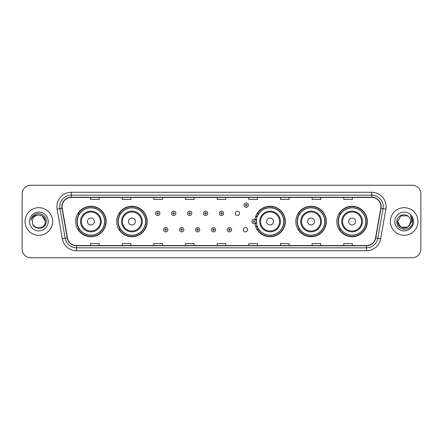 <?xml version="1.0" encoding="UTF-8"?>
<svg xmlns="http://www.w3.org/2000/svg" width="443" height="443" viewBox="0 0 443 443"><rect width="100%" height="100%" fill="white"/><g stroke="black" fill="none" stroke-linecap="round" stroke-linejoin="round"><path stroke-width="0.66" d="M336.852 221.5A15.245 15.245 0 0 0 352.096 236.745A15.245 15.245 0 0 0 367.347 221.5A15.245 15.245 0 0 0 352.096 206.255A15.245 15.245 0 0 0 336.852 221.5M295.83 221.5A15.245 15.245 0 0 0 311.08 236.745A15.245 15.245 0 0 0 326.325 221.5A15.245 15.245 0 0 0 311.08 206.255A15.245 15.245 0 0 0 295.83 221.5M254.946 223.505A15.245 15.245 0 0 0 271.061 236.712A15.245 15.245 0 0 0 285.303 221.5A15.245 15.245 0 0 0 271.061 206.288A15.245 15.245 0 0 0 254.946 219.495M116.675 221.5A15.245 15.245 0 0 0 131.92 236.745A15.245 15.245 0 0 0 147.17 221.5A15.245 15.245 0 0 0 131.92 206.255A15.245 15.245 0 0 0 116.675 221.5M75.653 221.5A15.245 15.245 0 0 0 90.904 236.745A15.245 15.245 0 0 0 106.148 221.5A15.245 15.245 0 0 0 90.904 206.255A15.245 15.245 0 0 0 75.653 221.5M243.246 229.701A2.16 2.16 0 0 0 245.405 231.855A2.16 2.16 0 0 0 247.559 229.701A2.16 2.16 0 0 0 245.405 227.541A2.16 2.16 0 0 0 243.246 229.701M235.277 213.36A2.16 2.16 0 0 0 237.437 215.514A2.16 2.16 0 0 0 239.597 213.36A2.16 2.16 0 0 0 237.437 211.2A2.16 2.16 0 0 0 235.277 213.36M79.314 229.269A13.949 13.949 0 0 1 79.314 213.731M120.33 229.269A13.949 13.949 0 0 1 120.33 213.731M258.468 229.269A13.949 13.949 0 0 1 257.029 226.484M299.49 229.269A13.949 13.949 0 0 1 299.49 213.731M340.506 229.269A13.949 13.949 0 0 1 340.506 213.731M257.029 216.516A13.949 13.949 0 0 1 258.468 213.731M22.15 193.884L22.15 249.116A8.627 8.627 0 0 0 30.777 257.743L412.223 257.743A8.627 8.627 0 0 0 420.85 249.116L420.85 193.884A8.627 8.627 0 0 0 412.223 185.257L30.777 185.257A8.627 8.627 0 0 0 22.15 193.884L22.15 249.116M25.024 221.5A13.811 13.811 0 0 0 38.834 235.311A13.811 13.811 0 0 0 52.639 221.5A13.811 13.811 0 0 0 38.834 207.689A13.811 13.811 0 0 0 25.024 221.5A13.811 13.811 0 0 0 38.834 235.311A13.811 13.811 0 0 0 52.639 221.5A13.811 13.811 0 0 0 38.834 207.689A13.811 13.811 0 0 0 25.024 221.5M390.361 221.5A13.811 13.811 0 0 0 404.166 235.311A13.811 13.811 0 0 0 417.976 221.5A13.811 13.811 0 0 0 404.166 207.689A13.811 13.811 0 0 0 390.361 221.5A13.811 13.811 0 0 0 404.166 235.311A13.811 13.811 0 0 0 417.976 221.5A13.811 13.811 0 0 0 404.166 207.689A13.811 13.811 0 0 0 390.361 221.5M62.075 206.654A9.203 9.203 0 0 1 71.284 197.451L371.716 197.451A9.203 9.203 0 0 1 380.781 208.254L375.548 237.941A9.203 9.203 0 0 1 366.483 245.549L76.517 245.549A9.203 9.203 0 0 1 67.452 237.941L62.219 208.254A9.203 9.203 0 0 1 62.075 206.654M61.848 206.654A9.436 9.436 0 0 0 61.992 208.293L67.225 237.98A9.436 9.436 0 0 0 76.517 245.776L366.483 245.776A9.436 9.436 0 0 0 375.775 237.98L381.008 208.293A9.436 9.436 0 0 0 371.716 197.224L71.284 197.224A9.436 9.436 0 0 0 61.848 206.654M57.119 209.157A14.381 14.381 0 0 1 71.284 192.273L371.716 192.273A14.381 14.381 0 0 1 385.881 209.157L380.648 238.843A14.381 14.381 0 0 1 366.483 250.727L76.517 250.727A14.381 14.381 0 0 1 62.352 238.843L57.119 209.157L59.949 208.653A11.507 11.507 0 0 1 71.284 195.153L371.716 195.153A11.507 11.507 0 0 1 383.051 208.653L377.813 238.34A11.507 11.507 0 0 1 366.483 247.847L76.517 247.847A11.507 11.507 0 0 1 65.187 238.34L59.949 208.653A11.507 11.507 0 0 1 59.777 206.654M412.223 185.257L30.777 185.257M30.777 257.743L412.223 257.743M420.85 249.116L420.85 193.884M375.775 237.98L377.813 238.34L383.051 208.653L385.881 209.157M217.186 197.451L217.186 199.4L225.814 199.4L225.814 197.451M185.539 197.451L185.539 199.4L194.172 199.4L194.172 197.451M153.898 197.451L153.898 199.4L162.531 199.4L162.531 197.451M122.257 197.451L122.257 199.4L130.884 199.4L130.884 197.451M90.616 197.451L90.616 199.4L99.243 199.4L99.243 197.451M248.828 197.451L248.828 199.4L257.461 199.4L257.461 197.451M280.469 197.451L280.469 199.4L289.102 199.4L289.102 197.451M312.116 197.451L312.116 199.4L320.743 199.4L320.743 197.451M343.757 197.451L343.757 199.4L352.384 199.4L352.384 197.451M225.814 245.549L225.814 243.6L217.186 243.6L217.186 245.549M194.172 245.549L194.172 243.6L185.539 243.6L185.539 245.549M162.531 245.549L162.531 243.6L153.898 243.6L153.898 245.549M130.884 245.549L130.884 243.6L122.257 243.6L122.257 245.549M99.243 245.549L99.243 243.6L90.616 243.6L90.616 245.549M257.461 245.549L257.461 243.6L248.828 243.6L248.828 245.549M289.102 245.549L289.102 243.6L280.469 243.6L280.469 245.549M320.743 245.549L320.743 243.6L312.116 243.6L312.116 245.549M352.384 245.549L352.384 243.6L343.757 243.6L343.757 245.549M32.333 221.5A6.501 6.501 0 0 1 38.834 214.999C42.783 215.381 44.953 217.552 45.336 221.5L42.085 215.868L38.834 214.999L42.085 215.868L45.336 221.5L42.085 215.868L38.834 214.999L42.085 215.868L45.336 221.5L42.085 215.868L38.834 214.999L42.085 215.868L45.336 221.5C45.734 229.889 31.935 229.889 32.333 221.5C31.724 230.587 46.543 230.377 46.249 221.5C46.753 215.281 38.674 211.25 33.889 215.132C32.201 216.489 31.187 218.227 30.855 220.359C32.195 216.544 34.853 214.761 38.834 214.999L42.085 215.868L45.336 221.5C45.734 229.889 31.935 229.889 32.333 221.5C31.935 229.889 45.734 229.889 45.336 221.5C45.679 227.431 37.14 230.371 33.751 225.559M29.454 221.5A9.381 9.381 0 0 0 38.834 230.881A9.381 9.381 0 0 0 48.215 221.5A9.381 9.381 0 0 0 38.834 212.119A9.381 9.381 0 0 0 29.454 221.5M94.353 221.5A3.45 3.45 0 0 0 90.904 218.05A3.45 3.45 0 0 0 87.448 221.5A3.45 3.45 0 0 0 90.904 224.95A3.45 3.45 0 0 0 94.353 221.5M101.259 221.5A10.355 10.355 0 0 0 90.904 211.145A10.355 10.355 0 0 0 80.543 221.5A10.355 10.355 0 0 0 90.904 231.855A10.355 10.355 0 0 0 101.259 221.5A10.355 10.355 0 0 1 90.904 231.855A10.355 10.355 0 0 1 80.543 221.5M104.565 221.5A13.667 13.667 0 0 0 90.904 207.833A13.667 13.667 0 0 0 77.237 221.5A13.667 13.667 0 0 0 90.904 235.167A13.667 13.667 0 0 0 104.565 221.5M105.86 221.5A14.957 14.957 0 0 1 78.118 229.269L79.502 229.269A13.794 13.794 0 0 0 104.692 221.533A13.794 13.794 0 0 0 79.502 213.731L78.118 213.731A14.957 14.957 0 0 1 105.86 221.5M135.375 221.5A3.45 3.45 0 0 0 131.92 218.05A3.45 3.45 0 0 0 128.47 221.5A3.45 3.45 0 0 0 131.92 224.95A3.45 3.45 0 0 0 135.375 221.5M142.281 221.5A10.355 10.355 0 0 0 131.92 211.145A10.355 10.355 0 0 0 121.565 221.5A10.355 10.355 0 0 0 131.92 231.855A10.355 10.355 0 0 0 142.281 221.5A10.355 10.355 0 0 1 131.92 231.855A10.355 10.355 0 0 1 121.565 221.5M145.586 221.5A13.667 13.667 0 0 0 131.92 207.833A13.667 13.667 0 0 0 118.259 221.5A13.667 13.667 0 0 0 131.92 235.167A13.667 13.667 0 0 0 145.586 221.5M146.882 221.5A14.957 14.957 0 0 1 119.139 229.269L120.524 229.269A13.794 13.794 0 0 0 145.714 221.533A13.794 13.794 0 0 0 120.524 213.731L119.139 213.731A14.957 14.957 0 0 1 146.882 221.5M273.508 221.5A3.45 3.45 0 0 0 270.058 218.05A3.45 3.45 0 0 0 266.603 221.5A3.45 3.45 0 0 0 270.058 224.95A3.45 3.45 0 0 0 273.508 221.5M280.413 221.5A10.355 10.355 0 0 0 270.058 211.145A10.355 10.355 0 0 0 259.703 221.5A10.355 10.355 0 0 0 270.058 231.855A10.355 10.355 0 0 0 280.413 221.5A10.355 10.355 0 0 1 270.058 231.855A10.355 10.355 0 0 1 259.703 221.5M283.719 221.5A13.667 13.667 0 0 0 270.058 207.833A13.667 13.667 0 0 0 256.392 221.5A13.667 13.667 0 0 0 270.058 235.167A13.667 13.667 0 0 0 283.719 221.5M285.015 221.5A14.957 14.957 0 0 1 257.272 229.269L258.662 229.269A13.794 13.794 0 0 0 283.852 221.533A13.794 13.794 0 0 0 258.662 213.731L257.272 213.731A14.957 14.957 0 0 1 285.015 221.5M314.53 221.5A3.45 3.45 0 0 0 311.08 218.05A3.45 3.45 0 0 0 307.625 221.5A3.45 3.45 0 0 0 311.08 224.95A3.45 3.45 0 0 0 314.53 221.5M321.435 221.5A10.355 10.355 0 0 0 311.08 211.145A10.355 10.355 0 0 0 300.719 221.5A10.355 10.355 0 0 0 311.08 231.855A10.355 10.355 0 0 0 321.435 221.5A10.355 10.355 0 0 1 311.08 231.855A10.355 10.355 0 0 1 300.719 221.5M324.741 221.5A13.667 13.667 0 0 0 311.08 207.833A13.667 13.667 0 0 0 297.414 221.5A13.667 13.667 0 0 0 311.08 235.167A13.667 13.667 0 0 0 324.741 221.5M326.037 221.5A14.957 14.957 0 0 1 298.294 229.269L299.678 229.269A13.794 13.794 0 0 0 324.869 221.533A13.794 13.794 0 0 0 299.678 213.731L298.294 213.731A14.957 14.957 0 0 1 326.037 221.5M355.552 221.5A3.45 3.45 0 0 0 352.096 218.05A3.45 3.45 0 0 0 348.647 221.5A3.45 3.45 0 0 0 352.096 224.95A3.45 3.45 0 0 0 355.552 221.5M362.457 221.5A10.355 10.355 0 0 0 352.096 211.145A10.355 10.355 0 0 0 341.741 221.5A10.355 10.355 0 0 0 352.096 231.855A10.355 10.355 0 0 0 362.457 221.5A10.355 10.355 0 0 1 352.096 231.855A10.355 10.355 0 0 1 341.741 221.5M365.763 221.5A13.667 13.667 0 0 0 352.096 207.833A13.667 13.667 0 0 0 338.435 221.5A13.667 13.667 0 0 0 352.096 235.167A13.667 13.667 0 0 0 365.763 221.5M367.059 221.5A14.957 14.957 0 0 1 339.316 229.269L340.7 229.269A13.794 13.794 0 0 0 365.89 221.533A13.794 13.794 0 0 0 340.7 213.731L339.316 213.731A14.957 14.957 0 0 1 367.059 221.5M407.416 227.132A6.501 6.501 0 0 0 410.667 221.5C410.633 219.54 409.886 217.901 408.424 216.588C404.426 212.402 396.751 215.852 396.823 221.5C396.092 231.539 412.367 231.8 412.632 221.987L412.643 221.5C412.621 219.368 411.912 217.496 410.517 215.879C411.58 217.624 411.951 219.495 411.636 221.5L409.194 225.62L410.667 221.5M400.915 227.132L407.416 227.132L409.116 225.714L407.416 227.132L400.915 227.132L397.664 221.5L400.915 227.132L407.416 227.132L409.941 224.485L407.416 227.132L400.915 227.132L397.664 221.5L400.915 215.868L407.416 215.868L408.424 216.588L407.416 215.868L400.915 215.868L397.664 221.5L400.915 215.868L407.416 215.868L408.424 216.588L407.416 215.868L400.915 215.868L397.664 221.5L397.736 220.536M409.116 225.714L407.416 227.132L400.915 227.132L397.664 221.5L400.915 227.132L407.416 227.132L409.116 225.714L407.538 227.06M409.941 224.485L407.416 227.132L400.915 227.132L397.664 221.5L400.915 227.132L407.416 227.132L409.16 225.664M397.664 221.5C397.332 227.265 405.483 230.305 409.016 225.83L409.194 225.62M394.785 221.5A9.381 9.381 0 0 0 404.166 230.881A9.381 9.381 0 0 0 413.546 221.5A9.381 9.381 0 0 0 404.166 212.119A9.381 9.381 0 0 0 394.785 221.5M410.578 215.951L412.643 221.744M159.912 213.36A2.16 2.16 0 0 1 157.752 215.514A2.16 2.16 0 0 1 155.598 213.36A2.16 2.16 0 0 1 157.752 211.2A2.16 2.16 0 0 1 159.912 213.36A2.16 2.16 0 0 0 157.752 211.2A2.16 2.16 0 0 0 155.598 213.36M175.849 213.36A2.16 2.16 0 0 1 173.689 215.514A2.16 2.16 0 0 1 171.535 213.36A2.16 2.16 0 0 1 173.689 211.2A2.16 2.16 0 0 1 175.849 213.36A2.16 2.16 0 0 0 173.689 211.2A2.16 2.16 0 0 0 171.535 213.36M191.786 213.36A2.16 2.16 0 0 1 189.626 215.514A2.16 2.16 0 0 1 187.472 213.36A2.16 2.16 0 0 1 189.626 211.2A2.16 2.16 0 0 1 191.786 213.36A2.16 2.16 0 0 0 189.626 211.2A2.16 2.16 0 0 0 187.472 213.36M207.723 213.36A2.16 2.16 0 0 1 205.563 215.514A2.16 2.16 0 0 1 203.403 213.36A2.16 2.16 0 0 1 205.563 211.2A2.16 2.16 0 0 1 207.723 213.36A2.16 2.16 0 0 0 205.563 211.2A2.16 2.16 0 0 0 203.403 213.36M223.66 213.36A2.16 2.16 0 0 1 221.5 215.514A2.16 2.16 0 0 1 219.34 213.36A2.16 2.16 0 0 1 221.5 211.2A2.16 2.16 0 0 1 223.66 213.36A2.16 2.16 0 0 0 221.5 211.2A2.16 2.16 0 0 0 219.34 213.36M248.34 205.159A2.16 2.16 0 0 1 246.181 207.318A2.16 2.16 0 0 1 244.027 205.159A2.16 2.16 0 0 1 246.181 203.005A2.16 2.16 0 0 1 248.34 205.159A2.16 2.16 0 0 0 246.181 203.005A2.16 2.16 0 0 0 244.027 205.159M163.567 229.701A2.16 2.16 0 0 1 165.721 227.541A2.16 2.16 0 0 1 167.88 229.701A2.16 2.16 0 0 1 165.721 231.855A2.16 2.16 0 0 1 163.567 229.701A2.16 2.16 0 0 0 165.721 231.855A2.16 2.16 0 0 0 167.88 229.701M179.504 229.701A2.16 2.16 0 0 1 181.658 227.541A2.16 2.16 0 0 1 183.817 229.701A2.16 2.16 0 0 1 181.658 231.855A2.16 2.16 0 0 1 179.504 229.701A2.16 2.16 0 0 0 181.658 231.855A2.16 2.16 0 0 0 183.817 229.701M195.441 229.701A2.16 2.16 0 0 1 197.595 227.541A2.16 2.16 0 0 1 199.754 229.701A2.16 2.16 0 0 1 197.595 231.855A2.16 2.16 0 0 1 195.441 229.701A2.16 2.16 0 0 0 197.595 231.855A2.16 2.16 0 0 0 199.754 229.701M211.372 229.701A2.16 2.16 0 0 1 213.532 227.541A2.16 2.16 0 0 1 215.691 229.701A2.16 2.16 0 0 1 213.532 231.855A2.16 2.16 0 0 1 211.372 229.701A2.16 2.16 0 0 0 213.532 231.855A2.16 2.16 0 0 0 215.691 229.701M227.309 229.701A2.16 2.16 0 0 1 229.468 227.541A2.16 2.16 0 0 1 231.628 229.701A2.16 2.16 0 0 1 229.468 231.855A2.16 2.16 0 0 1 227.309 229.701A2.16 2.16 0 0 0 229.468 231.855A2.16 2.16 0 0 0 231.628 229.701M255.838 216.001A5.753 5.753 0 0 1 257.278 216.671M251.989 221.5A2.16 2.16 0 0 1 254.149 219.34A2.16 2.16 0 0 1 256.309 221.5A2.16 2.16 0 0 1 254.149 223.66A2.16 2.16 0 0 1 251.989 221.5A2.16 2.16 0 0 0 254.149 223.66A2.16 2.16 0 0 0 256.309 221.5M257.278 226.329A5.753 5.753 0 0 1 255.838 226.999A5.753 5.753 0 0 0 257.278 226.329M371.716 192.273L371.716 197.224M59.949 208.653L61.992 208.293M76.517 250.727L76.517 245.776M366.483 245.776L366.483 250.727M62.352 238.843L67.225 237.98M381.008 208.293L383.051 208.653M71.284 192.273L71.284 197.224M377.813 238.34L380.648 238.843M100.417 221.5A9.513 9.513 0 0 0 90.904 211.987A9.513 9.513 0 0 0 81.39 221.5A9.513 9.513 0 0 0 90.904 231.013A9.513 9.513 0 0 0 100.417 221.5M141.433 221.5A9.513 9.513 0 0 0 131.92 211.987A9.513 9.513 0 0 0 122.406 221.5A9.513 9.513 0 0 0 131.92 231.013A9.513 9.513 0 0 0 141.433 221.5M279.572 221.5A9.513 9.513 0 0 0 270.058 211.987A9.513 9.513 0 0 0 260.545 221.5A9.513 9.513 0 0 0 270.058 231.013A9.513 9.513 0 0 0 279.572 221.5M320.594 221.5A9.513 9.513 0 0 0 311.08 211.987A9.513 9.513 0 0 0 301.567 221.5A9.513 9.513 0 0 0 311.08 231.013A9.513 9.513 0 0 0 320.594 221.5M361.61 221.5A9.513 9.513 0 0 0 352.096 211.987A9.513 9.513 0 0 0 342.583 221.5A9.513 9.513 0 0 0 352.096 231.013A9.513 9.513 0 0 0 361.61 221.5M157.032 213.36A0.72 0.72 0 0 0 157.752 214.08A0.72 0.72 0 0 0 158.472 213.36A0.72 0.72 0 0 0 157.752 212.64A0.72 0.72 0 0 0 157.032 213.36M172.969 213.36A0.72 0.72 0 0 0 173.689 214.08A0.72 0.72 0 0 0 174.409 213.36A0.72 0.72 0 0 0 173.689 212.64A0.72 0.72 0 0 0 172.969 213.36M188.906 213.36A0.72 0.72 0 0 0 189.626 214.08A0.72 0.72 0 0 0 190.346 213.36A0.72 0.72 0 0 0 189.626 212.64A0.72 0.72 0 0 0 188.906 213.36M204.843 213.36A0.72 0.72 0 0 0 205.563 214.08A0.72 0.72 0 0 0 206.283 213.36A0.72 0.72 0 0 0 205.563 212.64A0.72 0.72 0 0 0 204.843 213.36M220.78 213.36A0.72 0.72 0 0 0 221.5 214.08A0.72 0.72 0 0 0 222.22 213.36A0.72 0.72 0 0 0 221.5 212.64A0.72 0.72 0 0 0 220.78 213.36M245.461 205.159A0.72 0.72 0 0 0 246.181 205.879A0.72 0.72 0 0 0 246.901 205.159A0.72 0.72 0 0 0 246.181 204.439A0.72 0.72 0 0 0 245.461 205.159M166.441 229.701A0.72 0.72 0 0 0 165.721 228.981A0.72 0.72 0 0 0 165.001 229.701A0.72 0.72 0 0 0 165.721 230.415A0.72 0.72 0 0 0 166.441 229.701M182.378 229.701A0.72 0.72 0 0 0 181.658 228.981A0.72 0.72 0 0 0 180.938 229.701A0.72 0.72 0 0 0 181.658 230.415A0.72 0.72 0 0 0 182.378 229.701M198.314 229.701A0.72 0.72 0 0 0 197.595 228.981A0.72 0.72 0 0 0 196.875 229.701A0.72 0.72 0 0 0 197.595 230.415A0.72 0.72 0 0 0 198.314 229.701M214.251 229.701A0.72 0.72 0 0 0 213.532 228.981A0.72 0.72 0 0 0 212.812 229.701A0.72 0.72 0 0 0 213.532 230.415A0.72 0.72 0 0 0 214.251 229.701M230.188 229.701A0.72 0.72 0 0 0 229.468 228.981A0.72 0.72 0 0 0 228.749 229.701A0.72 0.72 0 0 0 229.468 230.415A0.72 0.72 0 0 0 230.188 229.701M256.469 222.945A2.736 2.736 0 0 1 255.03 224.086M257.078 217.231A5.178 5.178 0 0 0 255.639 216.544M254.869 221.5A0.72 0.72 0 0 0 254.149 220.78A0.72 0.72 0 0 0 253.429 221.5A0.72 0.72 0 0 0 254.149 222.22A0.72 0.72 0 0 0 254.869 221.5M255.639 226.456A5.178 5.178 0 0 0 257.078 225.769M255.03 218.914A2.736 2.736 0 0 1 256.469 220.055"/></g></svg>
